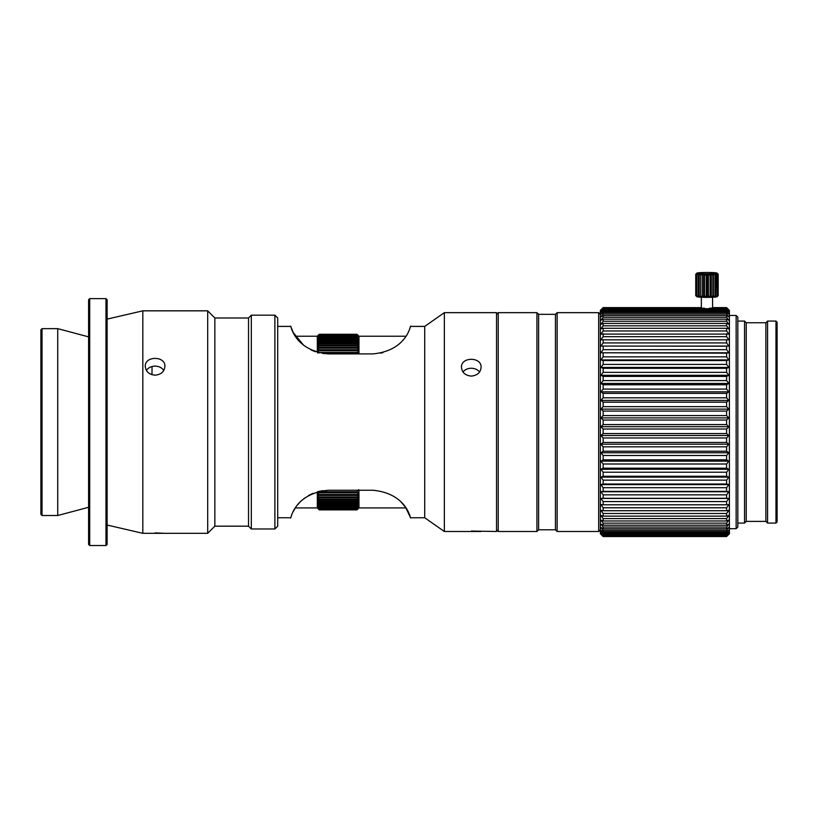 <?xml version="1.0" encoding="UTF-8"?>
<svg xmlns="http://www.w3.org/2000/svg" width="818" height="818" viewBox="0 0 818 818"><rect width="100%" height="100%" fill="white"/><g stroke="black" fill="none" stroke-linecap="round" stroke-linejoin="round"><path stroke-width="1.23" d="M358.949 490.258L358.949 507.927L405.892 507.927L410.554 517.753L424.716 517.753L424.716 326.402L444.348 312.66L496.536 312.66L496.536 531.495L471.393 531.056M409.573 329.173L410.554 326.402L424.716 326.402M373.09 353.897C408.427 350.339 410.728 323.161 410.554 326.402C410.708 323.161 408.458 350.339 373.09 353.897L328.202 353.897C292.854 350.339 290.564 323.161 290.727 326.402C290.584 323.161 292.834 350.339 328.202 353.897M291.719 514.972L290.727 517.753L277.701 517.753L277.701 326.402L290.727 326.402L293.263 332.578L303.59 345.237M328.202 490.258C292.854 493.806 290.564 520.984 290.727 517.753C290.584 520.984 292.834 493.816 328.202 490.258L373.09 490.258C408.427 493.806 410.728 520.984 410.554 517.753C410.708 520.984 408.458 493.816 373.09 490.258M295.278 336.055L293.447 332.926M311.259 350.053L315.462 351.781M380.687 353.161L382.957 352.64M424.716 517.753L444.348 531.495L444.348 312.66M405.186 506.894L400.984 501.874M322.906 490.616L317.599 491.71M312.987 493.315L308.458 495.575M304.705 498.05L303.488 499M299.388 502.835L297.711 504.767M295.206 508.213L293.457 511.209M274.889 315.186L277.701 317.987L277.701 526.168L274.889 528.97L274.889 315.186L251.32 315.186L251.32 528.97L274.889 528.97M444.348 531.495L481.107 531.495M471.28 376.096C465.319 375.513 462.047 372.599 461.464 367.364C460.851 356.628 481.72 356.648 481.107 367.364C480.524 372.599 477.252 375.513 471.28 376.096M479.573 371.996C477.589 369.572 474.829 368.325 471.28 368.243C467.743 368.315 464.982 369.562 462.998 371.996M248.519 317.987L248.519 526.168L214.848 526.168L214.848 317.987L248.519 317.987L251.32 315.186M214.848 317.987L207.69 310.83L207.69 533.316L214.848 526.168M146.402 370.472C148.324 367.681 151.218 366.229 155.093 366.127C158.958 366.229 161.852 367.671 163.774 370.472M107.117 319.112L142.823 310.83L142.823 533.316L164.909 533.316L155.154 532.886M155.093 375.176C149.121 374.593 145.849 371.689 145.267 366.454C144.663 355.718 165.533 355.728 164.909 366.454C164.336 371.689 161.054 374.593 155.093 375.176M57.73 328.652L88.6 336.863L88.6 507.293L57.73 515.504L42.025 515.504L42.025 328.652L57.73 328.652L57.73 515.504M89.714 545.524L88.6 544.399L88.6 299.746L89.714 298.631L89.714 545.524L105.992 545.524L105.992 298.631L89.714 298.631M42.025 328.652L40.9 329.766L40.9 514.379L42.025 515.504M105.992 298.631L107.117 299.746L107.117 544.399L105.992 545.524M152.005 374.726L152.005 366.536M317.312 352.364L317.312 336.229L295.39 336.229M295.39 507.927L317.312 507.927L317.312 491.792M405.892 336.229L358.949 336.229L356.985 334.265L358.662 336.116L356.985 334.531L319.276 334.531L317.589 336.116L319.276 334.265L317.312 336.229M317.589 508.203L319.276 509.89L356.985 509.859L358.662 508.131L356.985 509.747L358.662 507.825L356.985 509.358L358.662 507.293L356.985 508.735L358.662 506.516L356.985 507.876L358.662 505.514L356.985 506.782L358.662 504.277L356.985 505.452L358.662 502.814L356.985 503.888L358.662 501.137L356.985 502.109L358.662 499.236L356.985 500.115L358.662 497.129L356.985 497.896L358.662 494.808L356.985 495.473L358.662 492.293L356.985 492.845L356.985 491.771L358.662 489.593M317.312 507.927L319.276 509.89L356.985 509.89L358.949 507.927M318.948 491.352L319.276 492.845L317.589 492.293L319.276 495.473L317.589 494.808L319.276 497.896L317.589 497.129L319.276 500.115L317.589 499.236L319.276 502.109L317.589 501.137L319.276 503.888L317.589 502.814L319.276 505.452L317.589 504.277L319.276 506.782L317.589 505.514L319.276 507.876L317.589 506.516L319.276 508.735L317.589 507.293L319.276 509.358L317.589 507.825L319.276 509.747L317.589 508.131L319.276 509.859M356.985 334.531L358.662 337.149L356.985 335.738L319.276 335.738L317.589 338.018L319.276 336.699L317.589 339.122L319.276 337.885L317.589 340.452L319.276 339.306L317.589 341.996L319.276 340.963L317.589 343.764L319.276 342.834L317.589 345.758L319.276 344.92L317.589 347.947L319.276 347.221L317.589 350.349L319.276 349.726L317.589 352.936L319.276 352.875M319.276 335.738L317.589 337.149L319.276 334.531M358.949 336.229L358.949 353.897M357.261 353.897L356.985 352.435L358.662 352.936L356.985 349.726L358.662 350.349L356.985 347.221L358.662 347.947L356.985 344.92L358.662 345.758L356.985 342.834L358.662 343.764L356.985 340.963L358.662 341.996L356.985 339.306L358.662 340.452L356.985 337.885L358.662 339.122L356.985 336.699L358.662 338.018L356.985 335.738M319.276 491.771L356.985 491.771M356.985 353.54L322.895 353.54M319.276 492.845L356.985 492.845M356.985 352.435L319.276 352.435M319.276 494.471L356.985 494.471M356.985 350.758L319.276 350.758M319.276 495.473L356.985 495.473M356.985 349.726L319.276 349.726M319.276 496.976L356.985 496.976M356.985 348.171L319.276 348.171M319.276 497.896L356.985 497.896M356.985 347.221L319.276 347.221M319.276 499.277L356.985 499.277M356.985 345.799L319.276 345.799M319.276 500.115L356.985 500.115M356.985 344.92L319.276 344.92M319.276 501.352L356.985 501.352M356.985 343.621L319.276 343.621M319.276 502.109L356.985 502.109M356.985 342.834L319.276 342.834M319.276 503.223L356.985 503.223M356.985 341.668L319.276 341.668M319.276 503.888L356.985 503.888M356.985 340.963L319.276 340.963M319.276 504.87L356.985 504.87M356.985 339.93L319.276 339.93M319.276 505.452L356.985 505.452M356.985 339.306L319.276 339.306M319.276 506.291L356.985 506.291M356.985 338.417L319.276 338.417M319.276 506.782L356.985 506.782M356.985 337.885L319.276 337.885M319.276 507.477L356.985 507.477M356.985 337.128L319.276 337.128M319.276 507.876L356.985 507.876M356.985 336.699L319.276 336.699M319.276 508.428L356.985 508.428M356.985 336.086L319.276 336.086M319.276 508.735L356.985 508.735M319.276 509.144L356.985 509.144M356.985 335.268L319.276 335.268M319.276 509.358L356.985 509.358M356.985 335.012L319.276 335.012M319.276 509.624L356.985 509.624M356.985 334.695L319.276 334.695M319.276 509.747L356.985 509.747M356.985 334.358L319.276 334.358M356.985 334.296L319.276 334.296M356.985 334.265L319.276 334.265M775.975 321.075L777.1 322.2L777.1 521.956L775.975 523.08L767.56 523.08L767.56 321.075L775.975 321.075L775.975 523.08M736.139 315.462L737.826 317.149L737.826 527.007L736.139 528.694L736.139 315.462L729.4 315.462M767.56 321.075L765.873 322.752L765.873 521.393L767.56 523.08M765.873 322.752L746.241 322.752L746.241 521.393L744.554 523.08L737.826 523.08M746.241 322.752L744.554 321.075L744.554 523.08M709.4 308.181L726.599 307.813L728.838 309.95L726.599 307.629L712.57 307.609L726.599 307.609L729.4 310.411L729.4 533.745L726.599 536.547L603.152 536.547L600.34 533.745L600.34 310.411L603.152 307.609L701.343 307.629L603.152 307.609L600.903 309.95L603.152 307.813L704.523 308.181M603.152 487.702L600.903 484.624L603.152 484.011L726.599 484.011L728.838 484.624L726.599 487.702L603.152 487.702L603.152 491.373L726.599 491.373L726.599 487.702M726.599 491.373L728.838 491.741L726.599 494.859L603.152 494.859L603.152 498.305L726.599 498.305L726.599 494.859M726.599 498.305L728.838 498.428L726.599 501.567L603.152 501.567L603.152 504.778L726.599 504.778L726.599 501.567M726.599 504.778L728.838 504.645L726.599 507.784L603.152 507.784L603.152 510.729L726.599 510.729L726.599 507.784M726.599 510.729L728.838 510.35L726.599 513.479L603.152 513.479L603.152 516.138L726.599 516.138L726.599 513.479M726.599 516.138L728.838 515.514L726.599 518.602L603.152 518.602L603.152 520.964L726.599 520.964L726.599 518.602M726.599 520.964L728.838 520.105L726.599 523.131L603.152 523.131L603.152 525.187L726.599 525.187L726.599 523.131M726.599 525.187L728.838 524.093L726.599 527.037L603.152 527.037L603.152 528.765L726.599 528.765L726.599 527.037M726.599 528.765L728.838 527.446L726.599 530.299L603.152 530.299L603.152 531.69L726.599 531.69L726.599 530.299M726.599 531.69L728.838 530.156L726.599 532.896L603.152 532.896L603.152 533.939L726.599 533.939L726.599 532.896M726.599 533.939L728.838 532.191L726.599 534.798L603.152 534.798L603.152 535.504L726.599 535.504L726.599 534.798M726.599 535.504L728.838 533.551L726.599 536.015L603.152 536.015L726.599 536.015M726.599 536.363L728.838 534.226L726.599 536.526M726.599 308.181L728.838 310.656L726.599 308.713L603.152 308.713L600.903 310.656L603.152 308.181M726.599 309.439L728.838 312.057L726.599 310.308L603.152 310.308L600.903 312.057L603.152 309.439L726.599 309.439L726.599 308.713M726.599 311.382L728.838 314.132L726.599 312.599L603.152 312.599L600.903 314.132L603.152 311.382L726.599 311.382L726.599 310.308M726.599 314.01L728.838 316.873L726.599 315.554L603.152 315.554L600.903 316.873L603.152 314.01L726.599 314.01L726.599 312.599M726.599 317.302L728.838 320.257L726.599 319.173L603.152 319.173L600.903 320.257L603.152 317.302L726.599 317.302L726.599 315.554M726.599 321.249L728.838 324.276L726.599 323.427L603.152 323.427L600.903 324.276L603.152 321.249L726.599 321.249L726.599 319.173M726.599 325.809L728.838 328.897L726.599 328.284L603.152 328.284L600.903 328.897L603.152 325.809L726.599 325.809L726.599 323.427M726.599 330.963L728.838 334.092L600.903 334.092L603.152 330.963L726.599 330.963L726.599 328.284M726.599 336.689L728.838 339.828L600.903 339.828L603.152 336.689L726.599 336.689L726.599 333.724M726.599 342.926L728.838 346.065L726.599 346.198L600.903 346.065L603.152 342.926L726.599 342.926L726.599 339.705M726.599 349.664L728.838 352.783L726.599 353.161L600.903 352.783L603.152 349.664L726.599 349.664L726.599 346.198M726.599 356.842L728.838 359.92L726.599 360.544L603.152 360.544L600.903 359.92L603.152 356.842L726.599 356.842L726.599 353.161M726.599 364.419L728.838 367.446L726.599 368.304L603.152 368.304L600.903 367.446L603.152 364.419L726.599 364.419L726.599 360.544M726.599 372.354L728.838 375.309L726.599 376.403L603.152 376.403L600.903 375.309L603.152 372.354L726.599 372.354L726.599 368.304M726.599 380.605L728.838 383.448L726.599 384.777L603.152 384.777L600.903 383.448L603.152 380.605L726.599 380.605L726.599 376.403M726.599 389.102L728.838 391.842L726.599 393.376L603.152 393.376L600.903 391.842L603.152 389.102L726.599 389.102L726.599 384.777M726.599 397.804L728.838 400.411L726.599 402.159L603.152 402.159L600.903 400.411L603.152 397.804L726.599 397.804L726.599 393.376M726.599 406.648L728.838 409.123L726.599 411.065L603.152 411.065L600.903 409.123L603.152 406.648L726.599 406.648L726.599 402.159M726.599 415.595L728.838 417.906L726.599 420.043L603.152 420.043L600.903 417.906L603.152 415.595L726.599 415.595L726.599 411.065M726.599 424.583L728.838 426.72L726.599 429.031L603.152 429.031L600.903 426.72L603.152 424.583L726.599 424.583L726.599 420.043M726.599 433.56L728.838 435.503L726.599 437.967L603.152 437.967L600.903 435.503L603.152 433.56L726.599 433.56L726.599 429.031M726.599 442.456L728.838 444.205L726.599 446.822L603.152 446.822L600.903 444.205L603.152 442.456L726.599 442.456L726.599 437.967M726.599 451.229L728.838 452.763L726.599 455.514L603.152 455.514L600.903 452.763L603.152 451.229L726.599 451.229L726.599 446.822M726.599 459.828L728.838 461.137L726.599 464L603.152 464L600.903 461.137L603.152 459.828L726.599 459.828L726.599 455.514M726.599 468.193L728.838 469.276L726.599 472.221L603.152 472.221L600.903 469.276L603.152 468.193L726.599 468.193L726.599 464M726.599 476.27L728.838 477.119L726.599 480.146L603.152 480.146L600.903 477.119L603.152 476.27L726.599 476.27L726.599 472.221M726.599 484.011L726.599 480.146M726.599 307.813L712.57 307.813M701.343 307.813L603.152 307.813M603.152 536.526L600.903 534.226L603.152 536.363M603.152 536.015L600.903 533.551L603.152 535.504M603.152 534.798L600.903 532.191L603.152 533.939M603.152 532.896L600.903 530.156L603.152 531.69M603.152 530.299L600.903 527.446L603.152 528.765M603.152 527.037L600.903 524.093L603.152 525.187M603.152 523.131L600.903 520.105L603.152 520.964M603.152 518.602L600.903 515.514L603.152 516.138M603.152 513.479L600.903 510.35L603.152 510.729M603.152 507.784L600.903 504.645L603.152 504.778M603.152 501.567L600.903 498.428L603.152 498.305M603.152 494.859L600.903 491.741L603.152 491.373M603.152 480.146L603.152 484.011M603.152 472.221L603.152 476.27M603.152 464L603.152 468.193M603.152 455.514L603.152 459.828M603.152 446.822L603.152 451.229M603.152 437.967L603.152 442.456M603.152 429.031L603.152 433.56M603.152 420.043L603.152 424.583M603.152 411.065L603.152 415.595M603.152 402.159L603.152 406.648M603.152 393.376L603.152 397.804M603.152 384.777L603.152 389.102M603.152 376.403L603.152 380.605M603.152 368.304L603.152 372.354M603.152 360.544L603.152 364.419M603.152 353.161L603.152 356.842M603.152 346.198L603.152 349.664M603.152 339.705L603.152 342.926M603.152 333.724L603.152 336.689M603.152 328.284L603.152 330.963M603.152 323.427L603.152 325.809M603.152 319.173L603.152 321.249M603.152 315.554L603.152 317.302M603.152 312.599L603.152 314.01M603.152 310.308L603.152 311.382M603.152 309.439L603.152 308.713M728.838 346.065L600.903 346.065M728.838 352.783L600.903 352.783M728.838 359.92L600.903 359.92M728.838 367.446L600.903 367.446M728.838 375.309L600.903 375.309M728.838 383.448L600.903 383.448M728.838 391.842L600.903 391.842M728.838 400.411L600.903 400.411M728.838 409.123L600.903 409.123M728.838 417.906L600.903 417.906M728.838 426.72L600.903 426.72M728.838 435.503L600.903 435.503M728.838 444.205L600.903 444.205M728.838 452.763L600.903 452.763M728.838 461.137L600.903 461.137M728.838 469.276L600.903 469.276M728.838 477.119L600.903 477.119M728.838 484.624L600.903 484.624M728.838 491.741L600.903 491.741M728.838 498.428L600.903 498.428M717.059 296.668A10.102 0.685 180 0 1 717.038 296.719A10.102 0.685 180 0 1 716.957 296.77A10.102 0.685 180 0 1 715.852 296.995A10.102 0.685 180 0 1 713.685 297.179A10.102 0.685 180 0 1 710.699 297.302A10.102 0.685 180 0 1 707.273 297.353A10.102 0.685 180 0 1 703.797 297.323A10.102 0.685 180 0 1 700.709 297.21A10.102 0.685 180 0 1 698.367 297.026A10.102 0.685 180 0 1 697.069 296.811A10.102 0.685 180 0 1 696.885 296.719L695.76 295.605A11.227 0.757 0 0 0 695.801 295.635L695.801 274.357L697.069 273.294A10.102 0.685 180 0 1 696.885 273.11A10.102 0.685 180 0 1 696.967 273.059L695.75 274.245A11.227 0.757 0 0 0 695.74 274.275A11.227 0.757 0 0 0 695.801 274.357M704.482 275.012L703.797 273.805A10.102 0.685 0 0 0 707.273 273.836L708.378 275.032L708.378 296.3L707.273 297.353L706.231 296.31L706.231 275.032A11.227 0.757 180 0 1 704.482 275.012L704.482 296.29L703.797 297.323L702.447 296.249L702.447 274.971L703.797 273.805A10.102 0.685 0 0 1 700.709 273.693L700.709 297.21L699.206 296.096L699.206 274.828L700.709 273.693A10.102 0.685 0 0 1 698.367 273.519L698.367 297.026L696.895 295.891L696.895 274.613L698.367 273.519A10.102 0.685 0 0 1 697.069 273.294L696.241 274.5L696.241 295.779L697.069 296.811L695.801 295.635M696.241 295.779A11.227 0.757 0 0 0 696.895 295.891M698.02 296.014A11.227 0.757 0 0 0 699.206 296.096M700.883 296.188A11.227 0.757 0 0 0 702.447 296.249M704.482 296.29A11.227 0.757 0 0 0 706.231 296.31M706.231 275.032L707.273 273.836A10.102 0.685 0 0 0 710.699 273.785L712.1 274.95L712.1 296.228L710.699 297.302L710.106 296.28L710.106 275.001A11.227 0.757 180 0 1 708.378 275.032M708.378 296.3A11.227 0.757 0 0 0 710.106 296.28M710.106 275.001L710.699 273.785A10.102 0.685 0 0 0 713.685 273.662L715.198 274.787L715.198 296.065L713.685 297.179L713.603 296.157L713.603 274.889A11.227 0.757 180 0 1 712.1 274.95M712.1 296.228A11.227 0.757 0 0 0 713.603 296.157M713.603 274.889L713.685 273.662A10.102 0.685 0 0 0 715.852 273.478L717.304 274.572L717.304 295.84L715.852 296.995L716.292 274.695A11.227 0.757 180 0 1 715.198 274.787M715.198 296.065A11.227 0.757 0 0 0 716.292 295.973M716.292 274.695L715.852 273.478A10.102 0.685 0 0 0 716.957 273.253L718.173 274.316L718.173 295.584L716.957 296.77L717.867 295.727L717.867 274.459A11.227 0.757 180 0 1 717.304 274.572M717.304 295.84A11.227 0.757 0 0 0 717.867 295.727M718.173 295.513A11.227 0.757 0 0 1 718.184 295.554A11.227 0.757 0 0 1 718.173 295.584L717.038 296.719M696.885 273.11L695.75 274.245M717.867 274.459L716.957 273.253A10.102 0.685 0 0 0 717.038 273.11A10.102 0.685 0 0 0 716.844 273.018A10.102 0.685 0 0 0 715.545 272.793A10.102 0.685 0 0 0 713.214 272.619A10.102 0.685 0 0 0 710.116 272.506A10.102 0.685 0 0 0 706.65 272.476A10.102 0.685 0 0 0 703.214 272.527A10.102 0.685 0 0 0 700.228 272.65A10.102 0.685 0 0 0 698.061 272.834A10.102 0.685 0 0 0 696.967 273.059M702.447 274.971A11.227 0.757 180 0 1 700.883 274.909M699.206 274.828A11.227 0.757 180 0 1 698.02 274.736M696.895 274.613A11.227 0.757 180 0 1 696.241 274.5M700.709 273.693L700.709 297.21M703.797 273.805L703.797 297.323M707.273 273.836L707.273 297.353M710.699 273.785L710.699 297.302M713.685 273.662L713.685 297.179M598.664 312.66L598.664 531.495L557.14 531.495L557.14 312.66L598.664 312.66L600.34 314.337M557.14 312.66L555.453 314.337L555.453 529.808L557.14 531.495M555.453 314.337L538.622 314.337L538.622 529.808L536.935 531.495L498.223 531.495L498.223 312.66L496.536 314.337M538.622 314.337L536.935 312.66L536.935 531.495M248.519 526.168L251.32 528.97M164.909 533.316L207.69 533.316M142.823 310.83L207.69 310.83M107.117 525.044L142.823 533.316M736.139 528.694L729.4 528.694M765.873 521.393L746.241 521.393M744.554 321.075L737.826 321.075M726.599 536.547L603.152 536.547M712.57 308.181L712.57 297.241M701.343 308.181L701.343 297.241M695.74 295.554L695.74 274.275M717.038 273.11L718.153 274.224M718.184 295.554L718.184 274.275M600.34 529.808L598.664 531.495M555.453 529.808L538.622 529.808M496.536 529.808L498.223 531.495M536.935 312.66L498.223 312.66"/></g></svg>
